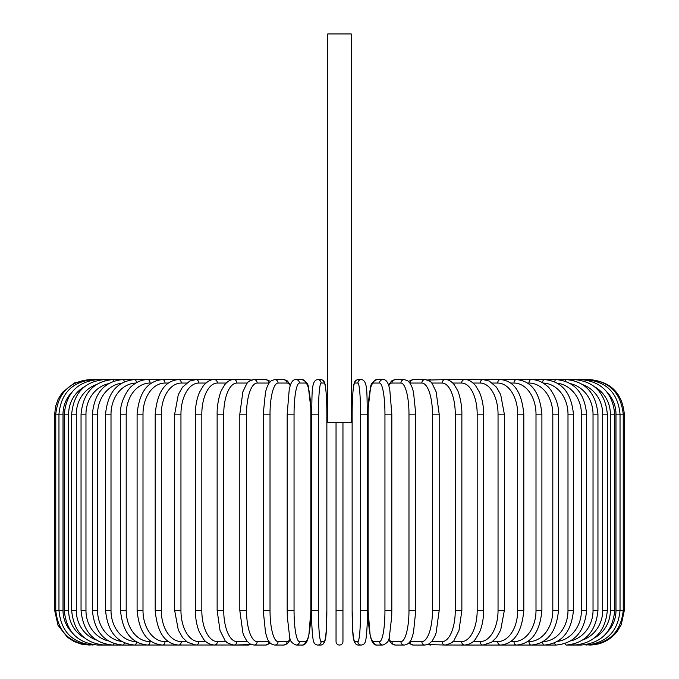 <?xml version="1.0" encoding="UTF-8"?>
<svg xmlns="http://www.w3.org/2000/svg" width="679" height="679" viewBox="0 0 679 679"><rect width="100%" height="100%" fill="white"/><g stroke="black" fill="none" stroke-linecap="round" stroke-linejoin="round"><path stroke-width="1.02" d="M336.046 641.596A3.454 3.454 0 0 0 339.5 645.05A3.454 3.454 0 0 0 342.954 641.596L342.954 610.489L342.954 641.596A3.454 3.454 0 0 1 339.5 645.05A3.454 3.454 0 0 1 336.046 641.596L336.046 422.457M351.255 33.95L327.745 33.95L327.745 422.457L351.255 422.457L351.255 33.95M342.954 422.457L342.954 610.489L336.046 610.489M89.255 645.05L81.446 644.159L74.045 641.528L67.433 637.292L58.038 625.325L54.685 610.489L54.685 414.156L63.02 414.156L63.02 610.489L54.685 610.489M54.685 414.156L55.585 406.356L58.216 398.955L62.451 392.335L74.41 382.939L90.282 379.705M624.315 610.489L615.98 610.489L615.98 414.156L624.315 414.156L624.315 610.489L621.251 624.705L617.219 631.453C610.175 640.263 601.017 644.795 589.745 645.05L589.745 645.05M624.315 414.156C622.261 393.166 610.744 381.64 589.745 379.595L447.342 379.595A3.454 2.996 -90 0 0 446.621 379.697M588.718 644.94L588.795 645.05C609.403 643.31 620.886 631.793 623.237 610.489L623.237 414.156C620.818 392.785 609.335 381.267 588.795 379.595L588.718 379.705M607.315 632.166A31.107 30.631 -90 0 0 615.98 610.489M585.697 644.736A3.454 0.603 90 0 0 585.943 645.05C606.627 643.03 617.992 631.504 620.037 610.489L620.037 414.156C617.992 393.141 606.627 381.615 585.943 379.595A3.454 0.603 -90 0 0 585.697 379.901M615.98 414.156A31.107 30.631 -90 0 0 607.315 392.479M614.724 610.489L610.37 610.489L610.37 414.156L614.724 414.156L614.724 610.489C612.679 631.546 601.509 643.064 581.224 645.05A3.454 0.891 90 0 1 580.715 644.447M594.651 637.827A31.107 30.046 -90 0 0 610.37 610.489M610.37 414.156A31.107 30.046 -90 0 0 594.651 386.818M580.715 380.198A3.454 0.891 -90 0 1 581.224 379.595C601.509 381.581 612.679 393.099 614.724 414.156M607.34 610.489L602.706 610.489L602.706 414.156L607.34 414.156L607.34 610.489C605.295 631.606 594.397 643.123 574.655 645.05L581.224 645.05M582.862 639.949A31.107 29.231 -90 0 0 602.706 610.489M573.823 644.057A3.454 1.18 90 0 0 574.655 645.05L566.303 645.05A3.454 1.46 90 0 1 565.098 643.548M602.706 414.156A31.107 29.231 -90 0 0 582.862 384.696M573.823 380.588A3.454 1.18 -90 0 1 574.655 379.595C594.397 381.522 605.295 393.039 607.34 414.156M597.953 610.489L593.03 610.489L593.03 414.156L597.953 414.156L597.953 610.489C595.899 631.674 585.349 643.2 566.303 645.05M570.623 640.934A31.107 28.195 -90 0 0 593.03 610.489M593.03 414.156A31.107 28.195 -90 0 0 570.623 383.711M565.098 381.097A3.454 1.46 -90 0 1 566.303 379.595C585.349 381.445 595.899 392.971 597.953 414.156M586.614 610.489L581.436 610.489L581.436 414.156L586.614 414.156L586.614 610.489C584.56 631.776 574.426 643.293 556.22 645.05A3.454 1.731 90 0 1 554.616 642.877M557.442 641.409A31.107 26.939 -90 0 0 581.436 610.489M581.436 414.156A31.107 26.939 -90 0 0 557.442 383.236M554.616 381.768A3.454 1.731 -90 0 1 556.22 379.595C574.426 381.352 584.56 392.869 586.614 414.156M573.432 610.489L567.992 610.489L567.992 414.156L573.432 414.156L573.432 610.489C571.379 631.894 561.728 643.412 544.49 645.05L556.22 645.05M543.149 641.587A31.107 25.479 -90 0 0 567.992 610.489M542.521 641.961A3.454 1.986 90 0 0 544.49 645.05L531.199 645.05A3.454 2.224 90 0 1 528.975 641.596A31.107 23.833 -90 0 0 552.808 610.489L552.808 414.156L558.486 414.156L558.486 610.489L552.808 610.489M567.992 414.156A31.107 25.479 -90 0 0 543.149 383.058M542.521 382.684A3.454 1.986 -90 0 1 544.49 379.595C561.728 381.233 571.379 392.751 573.432 414.156M527.608 641.596L528.975 641.596M552.808 414.156A31.107 23.833 -90 0 0 528.975 383.049L527.608 383.049M528.975 383.049A3.454 2.224 -90 0 1 531.199 379.595C536.766 379.603 541.944 381.632 546.722 385.697C550.414 387.751 559.471 401.976 558.486 414.156M541.901 610.489L536.003 610.489L536.003 414.156L541.901 414.156L541.901 610.489C539.873 632.225 531.394 643.743 516.447 645.05L531.199 645.05C547.342 643.565 556.441 632.039 558.486 610.489M510.676 641.596L514.003 641.596A31.107 22 -90 0 0 536.003 610.489M514.003 641.596A3.454 2.444 90 0 0 516.447 645.05L500.355 645.05A3.454 2.648 90 0 1 497.707 641.596A31.107 19.997 -90 0 0 517.704 610.489L517.704 414.156L523.806 414.156L523.806 610.489L517.704 610.489M536.003 414.156A31.107 22 -90 0 0 514.003 383.049L510.676 383.049M514.003 383.049A3.454 2.444 -90 0 1 516.447 379.595C531.394 380.902 539.873 392.42 541.901 414.156M492.462 641.596L497.707 641.596M517.704 414.156A31.107 19.997 -90 0 0 497.707 383.049L492.462 383.049M497.707 383.049A3.454 2.648 -90 0 1 500.355 379.595C513.986 380.673 521.811 392.199 523.806 414.156M504.336 610.489L498.046 610.489L498.046 414.156L504.336 414.156L504.336 610.489L500.695 630.01L496.425 637.556L491.494 642.3L483.032 645.05L500.355 645.05C513.986 643.972 521.811 632.446 523.806 610.489M473.127 641.596L480.206 641.596A31.107 17.841 -90 0 0 498.046 610.489M480.206 641.596A3.454 2.835 90 0 0 483.032 645.05L464.623 645.05A3.454 2.996 90 0 1 461.627 641.596A31.107 15.558 -90 0 0 477.184 610.489L477.184 414.156L483.635 414.156L483.635 610.489L477.184 610.489M498.046 414.156A31.107 17.841 -90 0 0 480.206 383.049L473.127 383.049M480.206 383.049A3.454 2.835 -90 0 1 483.032 379.595L489.245 381.038L496.519 387.217L500.686 394.601L504.336 414.156M452.808 641.596L461.627 641.596M477.184 414.156A31.107 15.558 -90 0 0 461.627 383.049L452.808 383.049M446.621 644.948A3.454 2.996 90 0 0 447.342 645.05L445.263 645.05A3.454 3.132 90 0 1 442.122 641.596A31.107 13.147 -90 0 0 455.269 610.489L455.269 414.156L461.864 414.156L461.864 610.489L455.269 610.489M461.627 383.049A3.454 2.996 -90 0 1 464.623 379.595C467.95 379.247 471.599 381.258 475.58 385.638L479.484 392.258C482.192 398.556 483.584 405.855 483.635 414.156M431.683 641.596L442.122 641.596M455.269 414.156A31.107 13.147 -90 0 0 442.122 383.049L431.683 383.049M428.568 644.167A3.454 3.132 90 0 0 430.647 645.05L427.702 644.558L445.263 645.05C450.754 643.641 453.725 641.978 454.166 640.059L458.962 630.545L461.864 610.489M428.568 380.478A3.454 3.132 -90 0 1 430.647 379.595L427.702 380.087L445.263 379.595C448.165 379.408 451.136 381.072 454.166 384.586L457.459 390.179C458.3 391.096 462.144 403.012 461.864 414.156M442.122 383.049A3.454 3.132 -90 0 1 445.263 379.595M439.186 610.489L432.481 610.489L432.481 414.156L439.186 414.156L439.186 610.489L436.096 632.955L434.95 636.045L432.277 640.849L429.009 643.921L425.088 645.05A3.454 3.251 90 0 1 421.837 641.596A31.107 10.643 -90 0 0 432.481 610.489M409.929 641.596A31.107 10.643 -90 0 0 410.023 641.596L421.837 641.596M432.481 414.156A31.107 10.643 -90 0 0 421.837 383.049L410.023 383.049A31.107 10.643 -90 0 0 409.929 383.049M410.023 641.596A3.454 3.251 90 0 0 413.265 645.05L425.088 645.05L413.265 645.05L408.452 643.31L413.265 645.05M410.023 383.049A3.454 3.251 -90 0 1 413.265 379.595L408.452 381.335M421.837 383.049A3.454 3.251 -90 0 1 425.088 379.595L427.702 380.087M415.777 610.489L408.979 610.489L408.979 414.156L415.777 414.156L415.777 610.489L413.469 632.709L411.992 637.53C410.659 641.986 408.087 644.498 404.268 645.05A3.454 3.336 90 0 1 400.933 641.596A31.107 8.055 -90 0 0 408.979 610.489M388.778 639.024A31.107 8.055 -90 0 0 391.987 641.596L400.933 641.596M408.979 414.156A31.107 8.055 -90 0 0 400.933 383.049L391.987 383.049A31.107 8.055 -90 0 0 388.778 385.621M391.987 641.596A3.454 3.336 90 0 0 395.322 645.05L404.268 645.05L395.322 645.05L391.851 643.887L388.549 639.694M391.987 383.049A3.454 3.336 -90 0 1 395.322 379.595L391.613 380.936L388.549 384.951M400.933 383.049A3.454 3.336 -90 0 1 404.268 379.595L395.322 379.595M391.758 610.489L384.951 610.489L384.951 414.156L391.817 414.156L391.817 610.489L391.707 616.583L389.356 637.012C389.356 640.501 387.225 643.174 382.956 645.05A3.454 3.403 90 0 1 379.553 641.596A31.107 5.398 -90 0 0 384.951 610.489M384.951 414.156A31.107 5.398 -90 0 0 379.553 383.049L373.552 383.049A31.107 5.398 -90 0 0 368.145 414.156L368.145 610.489A31.107 5.398 -90 0 0 373.552 641.596L379.553 641.596M373.552 641.596A3.454 3.403 90 0 0 376.955 645.05L382.956 645.05L376.955 645.05C374.469 645.347 372.508 643.285 371.073 638.863L370.14 635.247L368.094 610.489L370.14 635.247L371.073 638.863C372.508 643.285 374.469 645.347 376.955 645.05M373.552 383.049A3.454 3.403 -90 0 1 376.955 379.595C372.678 381.471 370.547 384.144 370.556 387.633L368.196 408.062L368.094 414.156L368.094 610.489M379.553 383.049A3.454 3.403 -90 0 1 382.956 379.595L376.955 379.595M360.574 414.156A31.107 2.708 -90 0 0 357.867 383.049L354.854 383.049A31.107 2.708 -90 0 0 352.146 414.156L352.146 610.489A31.107 2.708 -90 0 0 354.854 641.596A3.454 3.446 90 0 0 358.3 645.05L361.313 645.05C363.749 644.846 365.192 643.268 365.65 640.314C365.905 641.027 367.577 627.676 367.475 610.489L360.574 610.489L360.574 414.156L367.475 414.156L367.466 610.489C367.577 627.676 365.905 641.027 365.65 640.314C365.192 643.268 363.749 644.846 361.313 645.05A3.454 3.446 90 0 1 357.867 641.596A31.107 2.708 -90 0 0 360.574 610.489M357.867 383.049A3.454 3.446 -90 0 1 361.313 379.595C368.315 380.24 366.55 395.551 367.475 414.156L367.475 610.489M354.854 641.596L357.867 641.596M354.854 383.049A3.454 3.446 -90 0 1 358.3 379.595C355.864 379.799 354.413 381.377 353.963 384.331C353.7 383.618 352.028 396.969 352.129 414.156L352.146 610.489C353.055 629.094 351.289 644.405 358.3 645.05M318.426 610.489L311.525 610.489L311.525 414.156L318.426 414.156L318.426 610.489A31.107 2.708 90 0 0 321.133 641.596L324.146 641.596A31.107 2.708 90 0 0 326.854 610.489L326.854 414.156A31.107 2.708 90 0 0 324.146 383.049L321.133 383.049A31.107 2.708 90 0 0 318.426 414.156M324.146 641.596A3.454 3.446 -90 0 1 320.7 645.05L317.687 645.05C315.251 644.846 313.808 643.268 313.35 640.314C313.095 641.027 311.423 627.676 311.525 610.489C311.423 627.676 313.095 641.027 313.35 640.314C313.808 643.268 315.251 644.846 317.687 645.05A3.454 3.446 -90 0 0 321.133 641.596M326.871 414.156C326.972 396.969 325.3 383.618 325.037 384.331C324.587 381.377 323.136 379.799 320.7 379.595C323.136 379.799 324.587 381.377 325.037 384.331C325.3 383.618 326.972 396.969 326.871 414.156L326.854 610.489C325.945 629.094 327.711 644.405 320.7 645.05M321.133 383.049A3.454 3.446 90 0 0 317.687 379.595L320.7 379.595A3.454 3.446 90 0 1 324.146 383.049M294.049 610.489L287.183 610.489L287.293 616.583L289.644 637.012C289.644 640.501 291.775 643.174 296.044 645.05A3.454 3.403 -90 0 0 299.447 641.596L305.448 641.596A31.107 5.398 90 0 0 310.855 610.489L310.855 414.156A31.107 5.398 90 0 0 305.448 383.049L299.447 383.049A31.107 5.398 90 0 0 294.049 414.156L294.049 610.489A31.107 5.398 90 0 0 299.447 641.596M287.242 414.156L294.049 414.156M299.447 383.049A3.454 3.403 90 0 0 296.044 379.595L302.045 379.595C306.322 381.471 308.453 384.144 308.444 387.633L310.804 408.062L310.906 414.156L310.906 610.489L308.86 635.247L307.927 638.863C306.492 643.285 304.531 645.347 302.045 645.05L296.044 645.05L302.045 645.05A3.454 3.403 -90 0 0 305.448 641.596M302.045 379.595A3.454 3.403 90 0 1 305.448 383.049M290.222 385.621A31.107 8.055 90 0 0 287.013 383.049L278.067 383.049A31.107 8.055 90 0 0 270.021 414.156L270.021 610.489L263.223 610.489L265.531 632.709L267.008 637.53C268.341 641.986 270.913 644.498 274.732 645.05A3.454 3.336 -90 0 0 278.067 641.596L287.013 641.596A31.107 8.055 90 0 0 290.222 639.024M270.021 610.489A31.107 8.055 90 0 0 278.067 641.596M263.223 610.489L263.223 414.156L270.021 414.156M290.451 639.694L287.149 643.887L283.678 645.05L274.732 645.05L283.678 645.05A3.454 3.336 -90 0 0 287.013 641.596M290.451 384.951L287.387 380.936L283.678 379.595A3.454 3.336 90 0 1 287.013 383.049M283.678 379.595L274.732 379.595A3.454 3.336 90 0 1 278.067 383.049M269.071 383.049A31.107 10.643 90 0 0 268.977 383.049L257.163 383.049A31.107 10.643 90 0 0 246.519 414.156L246.519 610.489L239.814 610.489L242.904 632.955L244.05 636.045L246.723 640.849L249.991 643.921L253.912 645.05A3.454 3.251 -90 0 0 257.163 641.596L268.977 641.596A31.107 10.643 90 0 0 269.071 641.596M246.519 610.489A31.107 10.643 90 0 0 257.163 641.596M239.814 610.489L239.814 414.156L246.519 414.156M265.735 645.05L270.548 643.31L265.735 645.05L253.912 645.05L265.735 645.05A3.454 3.251 -90 0 0 268.977 641.596M270.548 381.335L265.735 379.595A3.454 3.251 90 0 1 268.977 383.049M251.298 380.087L248.353 379.595L251.298 380.087L253.912 379.595A3.454 3.251 90 0 1 257.163 383.049M247.317 383.049L236.878 383.049A31.107 13.147 90 0 0 223.731 414.156L223.731 610.489L217.136 610.489L220.038 630.545L224.834 640.059C225.275 641.978 228.246 643.641 233.737 645.05A3.454 3.132 -90 0 0 236.878 641.596L247.317 641.596M223.731 610.489A31.107 13.147 90 0 0 236.878 641.596M217.136 610.489L217.136 414.156L223.731 414.156M232.379 644.948A3.454 2.996 -90 0 1 231.658 645.05L248.353 645.05A3.454 3.132 -90 0 0 250.432 644.167M236.878 383.049A3.454 3.132 90 0 0 233.737 379.595L248.353 379.595A3.454 3.132 90 0 1 250.432 380.478M226.192 383.049L217.373 383.049A31.107 15.558 90 0 0 201.816 414.156L201.816 610.489L195.365 610.489C195.416 618.781 196.8 626.072 199.507 632.37L203.513 639.117C205.949 642.563 209.573 644.541 214.377 645.05A3.454 2.996 -90 0 0 217.373 641.596L226.192 641.596M201.816 610.489A31.107 15.558 90 0 0 217.373 641.596M195.365 610.489L195.365 414.156L201.816 414.156M217.136 414.156C216.856 403.012 220.7 391.096 221.541 390.179L224.834 384.586C227.864 381.072 230.835 379.408 233.737 379.595L231.658 379.595A3.454 2.996 90 0 1 232.379 379.697M90.282 644.94L90.205 645.05C69.597 643.31 58.114 631.793 55.763 610.489L55.763 414.156C58.182 392.785 69.665 381.267 90.205 379.595L214.377 379.595A3.454 2.996 90 0 1 217.373 383.049M205.873 383.049L198.794 383.049A31.107 17.841 90 0 0 180.953 414.156L180.953 610.489L174.664 610.489L178.305 630.01L182.575 637.556L187.506 642.3L195.968 645.05A3.454 2.835 -90 0 0 198.794 641.596L205.873 641.596M180.953 610.489A31.107 17.841 90 0 0 198.794 641.596M174.664 610.489L174.664 414.156L180.953 414.156M174.664 414.156L178.314 394.601L182.481 387.217L189.755 381.038L195.968 379.595A3.454 2.835 90 0 1 198.794 383.049M186.538 383.049L181.293 383.049A31.107 19.997 90 0 0 161.296 414.156L161.296 610.489L155.194 610.489C157.189 632.446 165.014 643.972 178.645 645.05A3.454 2.648 -90 0 0 181.293 641.596L186.538 641.596M161.296 610.489A31.107 19.997 90 0 0 181.293 641.596M155.194 610.489L155.194 414.156L161.296 414.156M155.194 414.156C157.189 392.199 165.014 380.673 178.645 379.595A3.454 2.648 90 0 1 181.293 383.049M168.324 383.049L164.997 383.049A31.107 22 90 0 0 142.997 414.156L142.997 610.489L137.099 610.489C139.127 632.225 147.606 643.743 162.553 645.05A3.454 2.444 -90 0 0 164.997 641.596L168.324 641.596M142.997 610.489A31.107 22 90 0 0 164.997 641.596M137.099 610.489L137.099 414.156L142.997 414.156M137.099 414.156C139.127 392.42 147.606 380.902 162.553 379.595A3.454 2.444 90 0 1 164.997 383.049M151.392 383.049L150.025 383.049A31.107 23.833 90 0 0 126.192 414.156L126.192 610.489L120.514 610.489C122.559 632.039 131.658 643.565 147.801 645.05A3.454 2.224 -90 0 0 150.025 641.596L151.392 641.596M126.192 610.489A31.107 23.833 90 0 0 150.025 641.596M120.514 610.489L120.514 414.156L126.192 414.156M120.514 414.156C119.529 401.976 128.586 387.751 132.278 385.697C137.056 381.632 142.234 379.603 147.801 379.595A3.454 2.224 90 0 1 150.025 383.049M135.851 383.058A31.107 25.479 90 0 0 111.008 414.156L111.008 610.489L105.568 610.489C107.621 631.894 117.272 643.412 134.51 645.05A3.454 1.986 -90 0 0 136.479 641.961M111.008 610.489A31.107 25.479 90 0 0 135.851 641.587M105.568 610.489L105.568 414.156L111.008 414.156M105.568 414.156C107.621 392.751 117.272 381.233 134.51 379.595A3.454 1.986 90 0 1 136.479 382.684M121.558 383.236A31.107 26.939 90 0 0 97.564 414.156L97.564 610.489L92.386 610.489C94.44 631.776 104.574 643.293 122.78 645.05A3.454 1.731 -90 0 0 124.384 642.877M97.564 610.489A31.107 26.939 90 0 0 121.558 641.409M92.386 610.489L92.386 414.156L97.564 414.156M92.386 414.156C94.44 392.869 104.574 381.352 122.78 379.595A3.454 1.731 90 0 1 124.384 381.768M108.377 383.711A31.107 28.195 90 0 0 85.97 414.156L85.97 610.489L81.047 610.489C83.101 631.674 93.651 643.2 112.697 645.05A3.454 1.46 -90 0 0 113.902 643.548M85.97 610.489A31.107 28.195 90 0 0 108.377 640.934M81.047 610.489L81.047 414.156L85.97 414.156M81.047 414.156C83.101 392.971 93.651 381.445 112.697 379.595A3.454 1.46 90 0 1 113.902 381.097M96.138 384.696A31.107 29.231 90 0 0 76.294 414.156L76.294 610.489L71.66 610.489C73.705 631.606 84.603 643.123 104.345 645.05A3.454 1.18 -90 0 0 105.177 644.057M76.294 610.489A31.107 29.231 90 0 0 96.138 639.949M71.66 610.489L71.66 414.156L76.294 414.156M71.66 414.156C73.705 393.039 84.603 381.522 104.345 379.595A3.454 1.18 90 0 1 105.177 380.588M84.349 386.818A31.107 30.046 90 0 0 68.63 414.156L68.63 610.489L64.276 610.489C66.321 631.546 77.491 643.064 97.776 645.05A3.454 0.891 -90 0 0 98.285 644.447M68.63 610.489A31.107 30.046 90 0 0 84.349 637.827M64.276 610.489L64.276 414.156L68.63 414.156M64.276 414.156C66.321 393.099 77.491 381.581 97.776 379.595A3.454 0.891 90 0 1 98.285 380.198M93.303 379.901A3.454 0.603 90 0 0 93.057 379.595C72.373 381.615 61.008 393.141 58.963 414.156L58.963 610.489C61.008 631.504 72.373 643.03 93.057 645.05A3.454 0.603 -90 0 0 93.303 644.736M63.02 610.489A31.107 30.631 90 0 0 71.685 632.166M71.685 392.479A31.107 30.631 90 0 0 63.02 414.156M446.239 379.646L447.342 379.595L446.239 379.646M483.635 610.489C483.584 618.781 482.2 626.072 479.493 632.37L475.487 639.117C473.051 642.563 469.427 644.541 464.623 645.05L446.239 644.999M439.186 414.156L436.13 391.8L432.302 383.822C431.768 382.124 429.366 380.715 425.088 379.595L413.265 379.595M404.268 379.595L407.748 380.758L410.082 383.287L412 387.149L413.486 391.987L415.777 414.156M382.956 379.595C385.443 379.298 387.395 381.36 388.829 385.782L389.763 389.398L391.817 414.156M352.129 414.156C352.028 396.969 353.7 383.618 353.963 384.331C354.413 381.377 355.864 379.799 358.3 379.595L361.313 379.595M311.525 610.489L311.525 414.156C312.45 395.551 310.685 380.24 317.687 379.595M287.183 610.489L287.183 414.156L289.237 389.398L290.171 385.782C291.605 381.36 293.557 379.298 296.044 379.595M274.732 379.595L271.252 380.758L268.918 383.287L267 387.149L265.514 391.987L263.223 414.156M239.814 414.156L242.87 391.8L246.698 383.822C247.232 382.124 249.634 380.715 253.912 379.595L265.735 379.595M251.298 644.558L233.737 645.05M232.761 644.999L112.697 645.05M232.761 379.646L214.377 379.595C211.05 379.247 207.401 381.258 203.42 385.638L199.516 392.258C196.808 398.556 195.416 405.855 195.365 414.156M122.78 645.05L97.776 645.05"/></g></svg>
